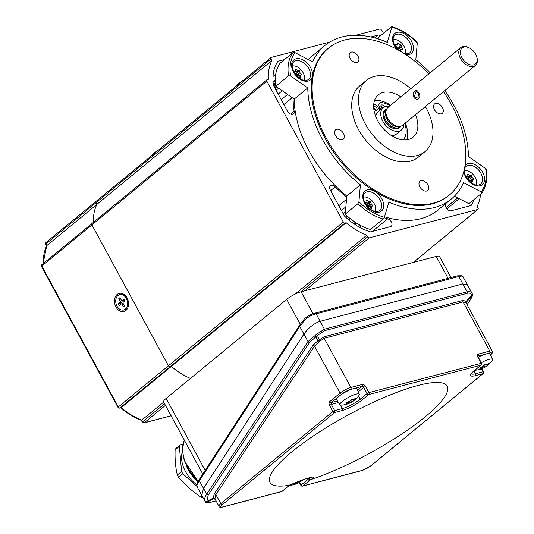 <?xml version="1.0" encoding="UTF-8"?>
<svg xmlns="http://www.w3.org/2000/svg" width="534" height="534" viewBox="0 0 534 534"><rect width="100%" height="100%" fill="white"/><g stroke="black" fill="none" stroke-linecap="round" stroke-linejoin="round"><path stroke-width="0.8" d="M414.324 96.621L417.942 98.203L418.569 93.13L416.119 91.234L414.324 96.621M413.696 96.974C416.767 102.007 422.267 97.508 418.629 92.916C416.86 87.536 411.367 92.042 413.69 96.974L413.696 96.974M401.107 126.111L399.939 126.525A11.094 7.176 -129.4 0 1 387.01 119.062A11.094 7.176 -129.4 0 1 386.216 109.83L386.856 108.762A11.528 7.456 50.6 0 0 387.677 118.354A11.528 7.456 50.6 0 0 401.107 126.111A11.528 7.456 50.6 0 0 402.609 125.27L475.414 65.435A11.528 7.456 50.6 0 0 476.855 57.238L476.655 56.604A10.373 6.708 50.6 0 0 475.62 54.181A10.373 6.708 50.6 0 0 469.68 48.113A10.373 6.708 50.6 0 0 461.55 48.601A10.373 6.708 50.6 0 0 461.923 57.765A10.373 6.708 50.6 0 0 472.643 65.035A10.373 6.708 50.6 0 0 476.655 56.604M400.967 126.157A11.528 7.456 -129.4 0 1 399.772 127.593A11.528 7.456 -129.4 0 1 384.847 120.684A11.528 7.456 -129.4 0 1 385.141 109.784A11.528 7.456 -129.4 0 1 386.776 108.896M385.087 109.824A11.528 7.456 50.6 0 0 385.041 109.864A11.528 7.456 50.6 0 0 384.747 120.764A11.528 7.456 50.6 0 0 399.679 127.679A11.528 7.456 50.6 0 0 399.726 127.633M389.359 106.313A14.411 9.318 50.6 0 0 383.212 107.641L378.165 111.78A14.411 9.318 50.6 0 0 375.742 116.579M383.212 107.641A14.411 9.318 50.6 0 0 382.845 121.258A14.411 9.318 50.6 0 0 401.508 129.902A14.411 9.318 50.6 0 0 403.998 124.128M469.68 48.113L469.099 47.8A11.528 7.456 50.6 0 0 460.775 47.626L387.971 107.454A11.528 7.456 50.6 0 0 386.856 108.762M460.775 47.626A11.528 7.456 50.6 0 0 460.482 58.526A11.528 7.456 50.6 0 0 475.414 65.435M391.288 135.496A14.411 9.318 50.6 0 0 396.462 134.047L401.508 129.902M416.567 42.253L417.314 42.767L415.826 59.661A99.424 64.307 -129.4 0 1 430.144 72.798M444.782 90.613A99.424 64.307 -129.4 0 1 453.76 105.078A99.424 64.307 -129.4 0 1 468.438 156.575L485.626 168.584L486.26 169.478C487.669 178.983 486.174 186.86 481.788 193.101L481.221 191.886L463.512 182.668A99.424 64.307 -129.4 0 1 451.237 199.075A99.424 64.307 -129.4 0 1 388.912 202.199L384.373 217.238L383.198 219.013A48.995 31.686 -129.4 0 1 357.954 203.661L358.915 201.752L360.403 184.851A99.424 64.307 -129.4 0 1 307.784 87.943L290.603 75.935L288.52 75.768A48.995 31.686 -129.4 0 1 292.879 52.672L295.002 52.632L312.71 61.851A99.424 64.307 -129.4 0 1 324.986 45.443A99.424 64.307 -129.4 0 1 387.31 42.319L391.856 27.281L391.329 26.9L391.856 27.281A47.553 30.758 50.6 0 1 417.314 42.767M443.454 91.701A95.105 61.51 -129.4 0 1 451.751 105.125A95.105 61.51 -129.4 0 1 449.341 195.037A95.105 61.51 -129.4 0 1 326.167 137.999A95.105 61.51 -129.4 0 1 328.577 48.087A95.105 61.51 -129.4 0 1 428.815 73.886M449.341 195.037L448.493 195.731A95.105 61.51 -129.4 0 1 375.028 191.559A95.105 61.51 -129.4 0 1 325.319 138.693A95.105 61.51 -129.4 0 1 312.397 76.202A95.105 61.51 -129.4 0 1 327.729 48.788L328.577 48.087M442.432 107.568A6.054 3.912 50.6 0 0 434.589 103.936A6.054 3.912 50.6 0 0 434.436 109.657A6.054 3.912 50.6 0 0 442.279 113.288A6.054 3.912 50.6 0 0 442.432 107.568M358.06 56.25A6.054 3.912 50.6 0 0 350.224 52.619A6.054 3.912 50.6 0 0 350.07 58.34A6.054 3.912 50.6 0 0 357.907 61.971A6.054 3.912 50.6 0 0 358.06 56.25M343.482 133.467A6.054 3.912 50.6 0 0 335.646 129.835A6.054 3.912 50.6 0 0 335.492 135.556A6.054 3.912 50.6 0 0 343.329 139.187A6.054 3.912 50.6 0 0 343.482 133.467M427.854 184.784A6.054 3.912 50.6 0 0 420.011 181.153A6.054 3.912 50.6 0 0 419.858 186.873A6.054 3.912 50.6 0 0 427.701 190.504A6.054 3.912 50.6 0 0 427.854 184.784M425.384 106.553A46.111 29.824 -129.4 0 1 426.199 108.008A46.111 29.824 -129.4 0 1 425.031 151.603A46.111 29.824 -129.4 0 1 365.309 123.948A46.111 29.824 -129.4 0 1 366.478 80.354A46.111 29.824 -129.4 0 1 410.746 88.737M425.031 151.603L418.235 157.183A46.111 29.824 -129.4 0 1 358.514 129.528A46.111 29.824 -129.4 0 1 359.682 85.934L366.478 80.354M390.654 105.251A27.381 17.709 50.6 0 0 374.528 100.532M400.84 96.874A27.381 17.709 50.6 0 0 378.372 94.825A27.381 17.709 50.6 0 0 377.678 120.711A27.381 17.709 50.6 0 0 413.136 137.131A27.381 17.709 50.6 0 0 415.479 114.69M471.896 177.442A11.528 7.456 50.6 0 0 470.788 176.107M369.962 202.613A11.528 7.456 50.6 0 0 369.635 202.259M298.459 71.169A11.528 7.456 50.6 0 0 298.032 70.742M400.467 46.024A11.528 7.456 50.6 0 0 397.229 42.86M406.795 139.795A27.381 17.709 50.6 0 0 405.293 123.06M451.237 199.075L437.653 210.236A99.424 64.307 -129.4 0 1 384.513 216.764M357.954 203.661L345.224 214.127A48.995 31.686 -129.4 0 0 370.462 229.48L383.198 219.013M345.224 214.127L346.82 196.018L360.403 184.851M346.82 196.018A99.424 64.307 -129.4 0 1 294.201 99.11L307.784 87.943M294.201 99.11L275.784 86.234L288.52 75.768M275.784 86.234A48.995 31.686 -129.4 0 1 280.143 63.139L292.879 52.672M296.67 71.736L297.051 71.936M308.218 59.514A99.424 64.307 -129.4 0 1 311.402 56.611L324.986 45.443M378.125 38.922L378.593 37.367L391.329 26.9M396.495 46.438A48.995 31.686 -129.4 0 1 399.052 48.434M468.118 177.008L469.099 177.695M454.421 196.172L468.912 203.708L481.648 193.241M126.391 298.186L126.905 298.619M128.133 302.718L127.813 303.652M445.93 203.441A100.793 65.195 -129.4 0 1 445.823 203.581A4.612 2.984 50.6 0 0 446.044 207.586A4.612 2.984 50.6 0 0 451.237 210.743L471.088 205.543A51.871 33.549 50.6 0 0 474.312 199.275M275.471 83.691L273.448 85.347M284.435 59.608L277.967 61.303A51.871 33.549 50.6 0 0 273.435 85.32L287.439 111.112A4.612 2.984 50.6 0 0 293.406 113.875A4.612 2.984 50.6 0 0 294.154 111.326A100.793 65.195 -129.4 0 1 293.093 98.336M374.861 37.967L378.486 34.99A51.871 33.549 -129.4 0 1 380.662 35.671M370.863 36.986L378.486 34.99M355.677 222.585L354.082 223.893M350.251 218.613L348.742 219.861M384.16 217.752A100.793 65.195 50.6 0 0 387.677 218.8A4.612 2.984 -129.4 0 1 391.489 222.231A4.612 2.984 -129.4 0 1 391.208 226.269A4.612 2.984 -129.4 0 1 390.427 226.656L370.569 231.856A51.871 33.549 -129.4 0 1 344.33 215.89L330.326 190.104A4.612 2.984 -129.4 0 1 330.439 185.745A4.612 2.984 -129.4 0 1 335.172 186.86A100.793 65.195 50.6 0 0 346.72 197.106M480.573 194.122A57.639 37.28 -129.4 0 1 477.136 206.331L478.023 207.966A1.442 0.934 -129.4 0 1 477.99 209.328A1.442 0.934 -129.4 0 1 477.743 209.448L369.281 237.837A1.442 0.934 -129.4 0 1 367.659 236.849L366.778 235.22A57.639 37.28 -129.4 0 1 346.206 222.705L344.944 223.038A1.442 0.934 -129.4 0 1 343.322 222.051L266.826 81.155A1.442 0.934 -129.4 0 1 266.86 79.793A1.442 0.934 -129.4 0 1 267.107 79.673L268.362 79.339A57.639 37.28 -129.4 0 1 271.919 60.516L271.032 58.88A1.442 0.934 -129.4 0 1 271.065 57.518A1.442 0.934 -129.4 0 1 271.312 57.398L329.632 42.133M295.095 294.127L366.778 235.22M41.866 264.697A1.442 1.442 0 0 0 41.512 266.499L41.832 266.059A1.442 0.934 -129.4 0 1 41.866 264.697L91.961 223.532A1.442 0.934 50.6 0 1 92.202 223.406A1.442 0.934 50.6 0 0 91.961 223.532A1.442 0.934 50.6 0 0 91.921 224.894L41.832 266.059L118.328 406.955L168.424 365.783L91.921 224.894L168.424 365.783A1.442 0.934 50.6 0 0 170.046 366.771L171.301 366.444L346.206 222.705M343.322 222.051L168.424 365.783A1.442 0.934 50.6 0 0 170.046 366.771L119.95 407.943L121.218 407.609L171.301 366.444A57.639 37.28 50.6 0 0 190.491 378.412M46.071 242.423A1.442 1.442 0 0 0 45.717 244.225L46.037 243.784A1.442 0.934 -129.4 0 1 46.071 242.423L96.167 201.258A1.442 0.934 50.6 0 1 96.407 201.131A1.442 0.934 50.6 0 0 96.167 201.258A1.442 0.934 50.6 0 0 96.127 202.62L97.014 204.248L271.919 60.516M271.065 57.518L96.167 201.258A1.442 0.934 50.6 0 0 96.127 202.62L97.014 204.248A57.639 37.28 50.6 0 0 93.423 222.324M384.487 32.521A57.639 37.28 -129.4 0 0 382.277 31.626L381.396 29.991A1.442 0.934 -129.4 0 0 379.774 29.01L355.851 35.271M368.66 205.557A93.59 60.536 50.6 0 0 370.89 206.665M375.495 110.384A2.163 1.395 50.6 0 0 375.228 109.677A2.163 1.395 50.6 0 0 373.8 108.322M376.924 108.282A2.163 1.395 50.6 0 0 374.127 106.987A2.163 1.395 50.6 0 0 374.067 109.029A2.163 1.395 50.6 0 0 376.87 110.324A2.163 1.395 50.6 0 0 376.924 108.282M380.629 109.757A2.163 1.395 -129.4 0 1 379.507 108.556A2.163 1.395 -129.4 0 1 379.36 106.74M380.936 106.453A2.163 1.395 -129.4 0 1 382.364 107.808A2.163 1.395 -129.4 0 1 382.538 108.188M382.331 108.362A2.163 1.395 -129.4 0 1 381.203 107.16A2.163 1.395 -129.4 0 1 381.263 105.118A2.163 1.395 -129.4 0 1 384.059 106.413A2.163 1.395 -129.4 0 1 384.28 106.933M403.23 139.875A23.329 15.085 50.6 0 0 404.765 123.494M390.127 105.679A23.329 15.085 50.6 0 0 381.276 102.588A4.325 2.797 50.6 0 0 379.541 107.1L380.875 109.557M379.747 110.485L378.119 107.474A4.325 2.797 50.6 0 0 373.713 104.444M115.991 306.99A9.365 6.849 75.3 0 1 117.153 294.421A9.365 6.849 75.3 0 1 127.032 297.919A9.365 6.849 75.3 0 1 125.87 310.488A9.365 6.849 75.3 0 1 115.991 306.99M126.144 297.785A4.899 3.578 75.3 0 1 127.346 299.314A4.899 3.578 75.3 0 1 127.76 304.46M120.938 407.756L121.218 407.609A57.639 37.28 50.6 0 0 141.77 420.111L163.691 402.102M344.944 223.038L170.046 366.771L171.301 366.444M46.732 245.66L97.001 204.282M266.86 79.793L91.961 223.532A1.442 0.934 50.6 0 0 91.921 224.894L266.826 81.155M141.77 420.111L142.665 421.753L142.351 422.194A1.442 1.442 0 0 0 143.98 422.901L171.127 415.799M123.775 309.96A7.923 5.794 -104.7 0 0 123.868 309.934A7.923 5.794 -104.7 0 0 126.531 298.433A7.923 5.794 -104.7 0 0 119.85 294.601A7.923 5.794 -104.7 0 0 119.763 294.628M117.013 306.156A7.923 5.794 -104.7 0 0 123.688 309.98A7.923 5.794 -104.7 0 0 126.351 298.479A7.923 5.794 -104.7 0 0 119.676 294.648A7.923 5.794 -104.7 0 0 117.013 306.156M122.379 300.529A0.981 0.714 75.3 0 1 122.106 300.649L123.721 300.442A1.188 0.868 75.3 0 0 124.055 300.295L122.379 300.529L124.115 299.107L125.023 300.782L123.294 302.211A0.981 0.714 75.3 0 0 123.174 303.526L124.542 306.042L123.387 306.99L122.019 304.473A0.981 0.714 75.3 0 0 121.125 304.02L122.64 303.405A1.188 0.868 75.3 0 1 123.114 303.399M120.624 304.4L120.137 303.512L118.341 303.846L119.249 305.528L120.984 304.106A0.981 0.714 75.3 0 1 121.125 304.02M120.337 298.306L118.822 298.586L120.19 301.109A0.981 0.714 75.3 0 1 120.07 302.424L118.341 303.846M121.919 300.642A1.188 0.868 75.3 0 1 121.745 302.191L120.137 303.512M118.822 298.586L119.976 297.638L121.345 300.161A0.981 0.714 75.3 0 0 122.106 300.649M124.055 300.295L124.542 299.894M375.095 211.451A9.619 6.221 50.6 0 0 372.739 201.485A9.619 6.221 50.6 0 0 363.42 197.153A9.619 6.221 50.6 0 0 363.36 197.166M367.265 206.404A20.012 10.486 -70.9 0 0 367.259 204.836A20.012 14.845 -149.6 0 0 365.263 203.387L365.229 202.973A20.012 4.359 -28.5 0 1 367.045 202.386A20.012 10.486 -70.9 0 0 366.664 200.51L366.998 200.43A20.012 14.845 30.4 0 1 368.994 201.879A20.012 4.359 -28.5 0 1 370.416 201.612L370.783 201.939A20.012 10.486 109.1 0 1 371.163 203.814A20.012 14.845 30.4 0 1 372.765 205.59L372.799 206.004A20.012 4.359 151.5 0 0 371.377 206.264A20.012 10.486 109.1 0 1 371.357 208.46L371.03 208.547A20.012 14.845 -149.6 0 0 369.428 206.771A20.012 4.359 151.5 0 0 368.013 207.225M372.125 206.111L372.765 205.59L372.799 206.004M367.379 206.531L369.308 206.805M369.488 206.832L370.503 206.978M367.639 206.825L368.347 207.112M367.018 204.642L367.305 203.26L366.671 202.693M365.87 203.801L365.763 203.434M365.576 203.594L367.045 202.386M367.272 205.55L368.961 203.167L367.305 203.26L368.994 201.879M368.927 202.84L370.416 201.612M367.272 206.157L369.468 205.203L369.294 203.167L370.783 201.939M368.961 203.167L369.294 203.167M371.003 206.571L369.468 205.203L371.163 203.814M370.015 207.386L371.377 206.264M404.832 53.954A9.619 6.221 50.6 0 0 402.569 44.102A9.619 6.221 50.6 0 0 393.097 39.67M395.734 45.644L397.102 44.516A20.012 7.356 -59 0 0 397.229 42.88L397.603 42.907A20.012 15.259 52.4 0 1 399.339 44.662A20.012 7.897 -18 0 1 400.994 44.943L401.308 45.33A20.012 7.356 121 0 1 401.181 46.965A20.012 15.259 52.4 0 1 402.516 49.048L402.449 49.408A20.012 7.897 162 0 0 400.794 49.128A20.012 7.356 121 0 1 400.273 51.09L399.893 51.064M399.819 50.944A20.012 15.259 -127.6 0 0 398.558 48.988A20.012 7.897 162 0 0 397.089 49.001M399.412 50.263L400.794 49.128M400.38 49.468L399.492 48.354L401.181 46.965M396.936 48.828L399.492 48.354L399.812 46.558L401.308 45.33M399.185 49.909L399.646 50.069M402.149 49.348L402.516 49.048M394.88 44.696L395.047 44.562A20.012 7.897 -18 0 1 397.102 44.516M396.348 48.093A20.012 7.356 -59 0 0 396.715 46.678A20.012 15.259 -127.6 0 0 394.98 44.923L395.047 44.562M396.054 45.971L395.994 45.43M303.919 80.367A9.619 6.221 50.6 0 0 301.563 70.401A9.619 6.221 50.6 0 0 292.245 66.062A9.619 6.221 50.6 0 0 292.185 66.082M296.09 75.314A20.012 10.486 -70.9 0 0 296.083 73.745A20.012 14.845 -149.6 0 0 294.087 72.297L294.054 71.883A20.012 4.359 -28.5 0 1 295.869 71.296A20.012 10.486 -70.9 0 0 295.489 69.427L295.823 69.34A20.012 14.845 30.4 0 1 297.818 70.788A20.012 4.359 -28.5 0 1 299.24 70.528L299.607 70.855A20.012 10.486 109.1 0 1 299.988 72.724A20.012 14.845 30.4 0 1 301.59 74.5L301.623 74.914A20.012 4.359 151.5 0 0 300.201 75.174A20.012 10.486 109.1 0 1 300.181 77.37L299.854 77.457A20.012 14.845 -149.6 0 0 298.252 75.688A20.012 4.359 151.5 0 0 296.837 76.135M300.949 75.02L301.59 74.5L301.623 74.914M298.84 76.295L300.201 75.174M296.203 75.441L298.139 75.721M298.312 75.748L299.334 75.888M296.463 75.741L297.171 76.022M295.843 73.558L296.13 72.177L295.335 71.463M296.096 74.46L297.785 72.077L296.13 72.177L297.818 70.788M294.695 72.711L294.414 71.763M296.096 75.074L298.299 74.113L297.752 71.75L299.24 70.528M297.785 72.077L299.607 70.855M299.828 75.481L298.299 74.113L299.988 72.724M476.008 185.038A9.619 6.221 50.6 0 0 471.876 173.25A9.619 6.221 50.6 0 0 464.266 170.753M468.258 180.078A20.012 10.793 -72.3 0 0 468.211 178.489A20.012 14.738 -151.9 0 0 466.189 177.081L466.142 176.667A20.012 3.952 -29.6 0 1 467.931 176.02A20.012 10.793 -72.3 0 0 467.497 174.131L467.817 174.031A20.012 14.738 28.1 0 1 469.84 175.439A20.012 3.952 -29.6 0 1 471.228 175.119L471.602 175.439A20.012 10.793 107.7 0 1 472.029 177.328A20.012 14.738 28.1 0 1 473.658 179.064L473.705 179.484A20.012 3.952 150.4 0 0 472.316 179.804A20.012 10.793 107.7 0 1 472.35 182.014L472.029 182.114A20.012 14.738 -151.9 0 0 470.401 180.385A20.012 3.952 150.4 0 0 468.999 180.886M466.189 177.081L466.055 176.741M467.891 178.249L468.151 176.827L467.564 176.32M466.749 177.448L466.636 177.081M471.075 181.053L472.35 180.592M470.948 180.926L472.316 179.804M471.949 180.105L470.341 178.716L472.029 177.328M472.957 179.638L473.658 179.064M466.442 177.241L467.931 176.02M468.251 179.691L470.341 178.716L469.74 176.347L468.151 176.827L469.84 175.439M468.238 178.997L469.78 176.674L471.602 175.439M316.515 334.324L317.53 335.432L309.566 342.407A1.442 0.821 -146.4 0 1 308.018 341.606L316.515 334.324L324.418 329.184L467.13 291.831C469.593 291.23 471.282 291.811 472.189 293.573A1.442 1.215 154 0 1 472.216 293.62L467.464 284.862L462.838 283.928L467.464 284.862L462.638 276.285A14.411 3.137 151.5 0 0 458.813 276.512A1.442 1.055 -104.7 0 0 457.598 275.811L314.886 313.171A1.442 1.055 -104.7 0 1 316.101 313.865L320.126 321.281L462.838 283.928L458.813 276.512L316.101 313.865A14.411 3.137 151.5 0 0 309.493 316.375L305.368 319.439L299.761 326.401L199.376 480.733L203.534 488.396L201.732 495.258L203.534 488.396L303.919 334.057C308.565 327.696 313.965 323.437 320.126 321.281C313.965 323.437 308.565 327.696 303.919 334.057L299.761 326.401A1.442 0.821 -147 0 1 299.507 325.366A1.442 0.821 -147 0 1 299.634 325.233M202.773 474.085L163.604 401.948A11.528 2.51 -28.5 0 1 166.121 398.437L286.685 299.354A11.528 2.51 -28.5 0 1 301.089 291.784L436.191 256.42A11.528 2.51 -28.5 0 1 439.529 256.5L450.956 277.553M462.638 276.285A1.442 1.395 -62.1 0 0 462.084 275.731L463.045 276.725M309.493 316.375A1.442 0.367 -115.1 0 0 308.692 315.514A1.442 0.367 -115.1 0 0 308.632 315.587M305.368 319.439L304.534 318.718L299.507 325.366L199.122 479.699A1.442 0.821 -147 0 1 199.249 479.565M196.746 484.445A1.442 1.335 -166.8 0 0 196.886 485.366L199.376 480.733A1.442 0.821 -147 0 1 199.122 479.699L196.746 484.445L197.099 486.734L205.25 501.72A1.442 1.408 146.1 0 1 205.183 501.613L204.943 501.019C204.342 499.03 204.922 496.754 206.685 494.19L308.018 341.606L303.919 334.057L203.534 488.396L206.685 494.19A1.442 0.821 -146.4 0 0 208.227 494.991L206.812 501.413L207.112 502.16A1.442 1.408 146.1 0 1 205.25 501.72C205.944 502.808 207.706 503.015 210.523 502.334A1.442 1.055 75.3 0 0 210.823 502.18L215.95 500.839M196.886 485.366L197.413 487.202M310.374 479.759A100.826 21.967 151.5 0 0 429.643 413.062A100.826 21.967 151.5 0 0 418.015 385.455A100.826 21.967 151.5 0 0 296.917 447.806A100.826 21.967 151.5 0 0 289.488 485.226C296.41 482.028 303.098 479.519 309.56 477.703C314.967 476.408 315.24 477.096 310.374 479.759L310.361 479.766A15.853 3.451 -28.5 0 1 309.64 480.38L302.845 485.96L361.832 470.521A7.202 1.569 151.5 0 0 370.836 465.788L482.91 373.687L475.3 375.676A15.853 3.451 -28.5 0 1 474.172 370.743L480.96 365.156A1.442 1.055 -104.7 0 0 481.141 363.227L477.783 357.046L478.204 357.052L481.561 363.233L368.874 392.61L367.078 393.558L363.721 387.377L358.241 391.876M299.694 482.162L301.223 484.972L308.018 479.392A14.411 3.137 151.5 0 0 308.732 478.778L310.361 479.766M205.183 501.613L204.943 501.019A1.442 1.202 161.1 0 0 206.812 501.413L213.086 498.169L214.348 493.823L312.977 345.304L317.763 340.926L324.018 336.8L462.925 300.448L466.229 301.289L466.502 301.997A1.442 1.375 4.7 0 0 466.135 302.805L466.135 302.805A1.442 1.375 4.7 0 0 466.142 303.025M215.155 499.377A1.442 1.408 -40.5 0 0 213.306 498.956L207.112 502.16L210.823 502.18M462.925 300.448A1.442 1.055 -104.7 0 0 463.065 301.91L465.968 302.771L466.302 303.559L465.968 302.771A1.442 1.242 -37.1 0 1 466.229 301.289L471.909 295.022A1.442 1.215 154 0 0 472.216 293.62L472.53 294.855C471.923 297.371 472.543 296.043 470.007 300.315A1.442 0.821 -146.4 0 1 469.88 300.448L472.163 295.743L471.909 295.022C471.035 293.333 469.486 292.759 467.27 293.299L324.559 330.653L317.53 335.432L319.319 339.744A1.442 0.36 -133.6 0 0 320.2 340.926L314.526 346.112A1.442 0.821 33.6 0 0 312.977 345.304M472.53 294.855A1.442 1.388 -178.5 0 1 472.163 295.743L466.502 301.997L466.162 303.072L492.268 351.145A8.644 1.882 -28.5 0 0 489.765 351.085L463.065 301.91L324.158 338.269L320.2 340.926M324.559 330.653A1.442 1.055 75.3 0 0 324.418 329.184L320.126 321.281L462.838 283.928L467.13 291.831A1.442 1.055 75.3 0 1 467.27 293.299M315.22 335.305L318.558 342.227M214.982 499.17L213.306 498.956L213.086 498.169A1.442 1.181 -8.5 0 1 214.948 498.602L218.907 506.279A8.644 1.882 -28.5 0 1 220.796 503.649A1.442 0.934 50.6 0 0 222.418 504.637A7.202 1.569 151.5 0 0 222.925 506.879L281.912 491.44L288.707 485.86A15.853 3.451 -28.5 0 1 289.501 485.226L304.921 479.105L312.523 477.082M357.506 390.167L362.099 386.389L350.678 389.379A7.202 1.569 151.5 0 0 341.68 394.112A1.442 0.934 -129.4 0 1 340.058 393.124L314.526 346.112L215.89 494.624L214.948 498.602M338.489 402.543L331.314 404.418A1.442 1.055 75.3 0 1 331.294 402.709A1.442 1.055 75.3 0 1 331.487 402.489A1.442 0.934 -129.4 0 1 329.865 401.501A2.884 2.109 -104.7 0 0 329.471 401.942A2.884 2.109 -104.7 0 0 329.511 405.366L332.869 411.547L220.796 503.649L215.89 494.624A1.442 0.821 33.6 0 0 214.348 493.823M214.815 499.03L215.175 499.417M308.732 478.778L311.395 477.309M351.372 399.545L351.806 399.352A22.862 4.452 59 0 0 352.814 399.979A22.862 21.16 28.4 0 0 355.177 398.464L355.317 398.511A22.862 16.708 75.3 0 1 353.775 400.3A22.862 4.452 59 0 0 354.396 400.213L354.102 400.453A22.862 21.16 -151.6 0 1 351.739 401.975A22.862 16.708 75.3 0 1 350.137 402.89A22.862 16.708 75.3 0 1 349.803 403.043L349.369 403.237A22.862 4.452 -121 0 1 349.336 403.257A22.862 4.452 -121 0 1 348.749 403.324A22.862 21.16 -151.6 0 1 345.992 404.125L345.858 404.078A22.862 16.708 -104.7 0 0 347.788 403.003A22.862 4.452 -121 0 1 346.78 402.376L347.073 402.135A22.862 21.16 28.4 0 0 349.823 401.334A22.862 16.708 -104.7 0 0 351.372 399.545M350.137 402.89A23.055 23.055 0 0 0 358.875 395.574A10.987 2.396 151.5 0 0 359.282 394.286A10.987 2.396 151.5 0 0 352.62 395.374A10.987 2.396 151.5 0 0 342.347 401.388A10.987 2.396 151.5 0 0 339.971 404.772A10.987 2.396 151.5 0 0 341.273 405.132A23.055 23.055 0 0 0 349.336 403.257M348.976 402.509A10.987 2.396 151.5 0 0 349.396 402.296M359.282 394.286L356.892 388.759A11.528 2.51 151.5 0 0 349.904 389.9A11.528 2.51 151.5 0 0 339.13 396.208A11.528 2.51 151.5 0 0 336.64 399.759L339.971 404.772M350.811 400.26L351.739 401.975M349.022 401.608L349.803 403.043M353.415 399.639L353.775 400.3M348.562 401.748L349.369 403.237M347.981 401.915L348.749 403.324M347.287 402.082L347.788 403.003M482.169 367.646A10.987 2.396 151.5 0 0 482.596 367.432M487.522 365.416L487.302 365.59A22.862 21.16 -151.6 0 1 484.932 367.112A22.862 16.708 75.3 0 1 483.33 368.026A22.862 16.708 75.3 0 1 483.003 368.18L482.569 368.373A22.862 4.452 -121 0 1 482.536 368.393A22.862 4.452 -121 0 1 481.942 368.46A22.862 21.16 -151.6 0 1 479.192 369.261L479.051 369.214A22.862 16.708 -104.7 0 0 480.987 368.14A22.862 4.452 -121 0 1 479.973 367.512L480.266 367.265A22.862 21.16 28.4 0 0 483.023 366.471A22.862 16.708 -104.7 0 0 484.565 364.682L484.999 364.488A22.862 4.452 59 0 0 486.013 365.116A22.862 21.16 28.4 0 0 488.376 363.601L488.517 363.647A22.862 16.708 75.3 0 1 486.968 365.436A22.862 4.452 59 0 0 487.595 365.349L487.595 365.349M483.33 368.026A23.055 23.055 0 0 0 492.074 360.71A10.987 2.396 151.5 0 0 492.481 359.422A10.987 2.396 151.5 0 0 481.281 362.726M492.481 359.422L490.092 353.895A11.528 2.51 151.5 0 0 478.364 357.353M481.174 367.045L481.942 368.46M481.761 366.885L482.569 368.373M484.004 365.396L484.932 367.112M482.222 366.745L483.003 368.18M486.607 364.775L486.968 365.436M480.487 367.218L480.987 368.14M296.704 482.763A10.987 2.396 151.5 0 0 297.131 482.549M301.383 480.333L301.503 480.553A22.862 4.452 59 0 0 302.131 480.466L301.837 480.707A22.862 21.16 -151.6 0 1 299.474 482.229A22.862 16.708 75.3 0 1 297.865 483.143A22.862 16.708 75.3 0 1 297.538 483.297L297.104 483.49A22.862 4.452 -121 0 1 297.071 483.51A22.862 4.452 -121 0 1 296.477 483.577A22.862 21.16 -151.6 0 1 293.727 484.378L293.587 484.331A22.862 16.708 -104.7 0 0 295.522 483.257A22.862 4.452 -121 0 1 294.855 482.869M295.869 482.449L296.477 483.577M296.417 482.229L297.104 483.49M298.94 481.241L299.474 482.229M296.857 482.055L297.538 483.297M301.904 480.146A22.862 16.708 75.3 0 1 301.503 480.553M295.229 482.716L295.522 483.257M196.926 486.367L182.768 473.698A32.567 21.066 -129.4 0 1 181.58 471.509L177.335 475C175.532 467.49 174.798 459.106 175.119 449.848A32.567 21.066 -129.4 0 1 175.532 449.094A32.567 21.066 -129.4 0 1 175.98 448.373L180.225 444.882L182.908 444.181M175.119 449.848L179.364 446.357A32.567 21.066 -129.4 0 1 179.778 445.603A32.567 21.066 -129.4 0 1 180.225 444.882M186.446 465.915A28.816 18.637 50.6 0 0 198.021 481.501M186.012 465.007A27.381 17.709 50.6 0 0 197.96 481.615M182.394 451.664A27.381 17.709 50.6 0 0 196.692 484.732M181.58 471.509L179.364 446.357M202.126 495.979L200.771 497.094C192.273 491.313 184.857 484.678 178.523 477.189L182.768 473.698M202.827 497.808A32.567 21.066 -129.4 0 1 200.771 497.094M178.523 477.189A32.567 21.066 -129.4 0 1 177.335 475M158.631 149.921A12.536 2.73 151.5 0 0 150.968 156.222M243.537 80.147A12.536 2.73 151.5 0 0 235.874 86.441M400.747 126.238L400.033 126.825A11.094 7.176 -129.4 0 1 385.661 120.17A11.094 7.176 -129.4 0 1 385.942 109.684L386.656 109.096M480.627 184.197A11.528 7.456 50.6 0 0 480.92 173.303A11.528 7.456 50.6 0 0 465.988 166.388C463.712 168.37 463.719 171.855 466.008 176.847C471.295 184.17 476.168 186.62 480.627 184.197M465.041 165.487A12.97 8.39 -129.4 0 1 482.716 172.355A12.97 8.39 -129.4 0 1 480.193 185.719A12.97 8.39 -129.4 0 1 465.595 176.834A12.97 8.39 -129.4 0 1 463.786 171.574M379.714 210.616A11.528 7.456 50.6 0 0 380.008 199.716A11.528 7.456 50.6 0 0 365.076 192.801C362.8 194.783 362.806 198.268 365.096 203.26C370.382 210.583 375.255 213.033 379.714 210.616M381.803 198.768A12.97 8.39 -129.4 0 1 379.28 212.131A12.97 8.39 -129.4 0 1 364.682 203.254A12.97 8.39 -129.4 0 1 364.388 191.593A12.97 8.39 -129.4 0 1 375.028 191.559A12.97 8.39 -129.4 0 1 381.803 198.768M308.539 79.526A11.528 7.456 50.6 0 0 308.832 68.626A11.528 7.456 50.6 0 0 293.9 61.71C291.624 63.693 291.631 67.177 293.92 72.17C299.207 79.493 304.08 81.942 308.539 79.526M312.397 76.202A12.97 8.39 -129.4 0 1 304.373 81.055A12.97 8.39 -129.4 0 1 293.506 72.163A12.97 8.39 -129.4 0 1 296.03 58.8A12.97 8.39 -129.4 0 1 310.634 67.678A12.97 8.39 -129.4 0 1 312.397 76.202M404.699 53.921L409.451 53.113A11.528 7.456 50.6 0 0 409.745 42.213A11.528 7.456 50.6 0 0 394.813 35.297C392.537 37.28 392.543 40.764 394.833 45.757L397.85 49.829M396.902 49.308A12.97 8.39 -129.4 0 1 394.419 45.75A12.97 8.39 -129.4 0 1 396.942 32.387A12.97 8.39 -129.4 0 1 411.54 41.265A12.97 8.39 -129.4 0 1 405.994 54.768M358.915 201.752A47.553 30.758 50.6 0 0 384.373 217.238M295.002 52.632A47.553 30.758 50.6 0 0 290.603 75.935M481.221 191.886A47.553 30.758 50.6 0 0 485.626 168.584M343.208 213.834L345.405 212.025M276.118 90.259L278.608 88.21M275.397 82.777L273.321 84.485M273.094 82.316L275.29 80.507M273.014 76.489L275.718 74.273M290.756 114.116L294.154 111.326M276.705 86.882L275.03 88.257M278.201 94.097L282.259 90.76M281.211 99.638L287.526 94.445M283.874 104.551L292.198 97.709M356.465 223.092L354.85 224.413M345.792 217.278L347.274 216.063M341.406 210.509L345.865 206.845M338.796 205.703L346.519 199.356M330.606 190.611L335.172 186.86M372.358 231.389L387.677 218.8M358.114 226.449L359.796 225.061M413.296 262.414L477.743 209.448M304.834 290.803L369.281 237.837M300.682 291.891L367.659 236.849M43.341 263.489A57.639 37.28 50.6 0 1 46.925 245.426L46.037 243.784L271.032 58.88M446.01 207.526L457.731 197.894M119.643 408.096A1.442 1.055 75.3 0 0 119.95 407.943A1.442 0.934 -129.4 0 1 118.328 406.955L118.014 407.389A1.442 1.442 0 0 0 119.643 408.096L120.938 407.762M165.453 405.346L144.287 422.741A1.442 0.934 -129.4 0 1 142.665 421.753L164.579 403.744M171.087 415.726L144.287 422.741A1.442 1.055 75.3 0 1 143.98 422.901M123.454 304.04L122.019 304.473M121.745 302.191L120.07 302.424M121.832 300.615L120.19 301.109M469.74 176.347L471.228 175.119M166.121 398.437L205.183 470.381M300.228 324.292L286.685 299.354M301.089 291.784L313.011 313.738M448.073 278.307L436.191 256.42M184.37 440.19A34.583 22.368 50.6 0 0 198.361 480.92M474.172 370.743A1.442 0.934 50.6 0 0 474.412 370.616L481.207 365.036A1.442 0.934 50.6 0 1 480.96 365.156L368.7 394.546L361.905 400.126A15.853 3.451 -28.5 0 1 342.1 410.539L334.491 412.535A1.442 0.934 50.6 0 1 332.869 411.547L334.664 410.599L331.314 404.418L329.511 405.366M341.68 394.112L331.487 402.489L337.421 400.934M307.43 478.317L308.018 479.392A1.442 0.934 50.6 0 0 309.64 480.38M299.274 482.409L300.909 485.413L301.223 484.972A1.442 0.934 50.6 0 0 302.845 485.96A1.442 1.055 -104.7 0 1 302.538 486.12L361.525 470.681A1.442 1.055 -104.7 0 0 361.832 470.521M467.05 304.707L469.88 300.448M324.018 336.8A1.442 1.055 -104.7 0 0 324.158 338.269L350.858 387.444L362.272 384.46A1.442 1.055 -104.7 0 1 362.099 386.389A1.442 0.934 50.6 0 1 363.721 387.377L365.523 386.429A2.884 1.862 50.6 0 0 362.272 384.46M358.574 395.988L360.283 399.138L367.078 393.558A1.442 0.934 -129.4 0 0 368.7 394.546A1.442 1.055 -104.7 0 0 368.874 392.61L365.523 386.429M340.338 405.032L342.281 408.61A14.411 3.137 151.5 0 0 360.283 399.138A1.442 0.934 -129.4 0 0 361.905 400.126M222.418 504.637L334.491 412.535A1.442 1.055 -104.7 0 0 334.664 410.599L342.281 408.61A1.442 1.055 -104.7 0 1 342.1 410.539M329.865 401.501L340.058 393.124A8.644 1.882 -28.5 0 1 350.858 387.444A1.442 1.055 -104.7 0 1 350.678 389.379M222.925 506.879A1.442 1.055 -104.7 0 1 222.618 507.04L281.605 491.6A1.442 1.055 -104.7 0 0 281.912 491.44A1.442 0.934 -129.4 0 0 282.159 491.32L288.947 485.733A1.442 0.934 -129.4 0 1 288.707 485.86M288.987 484.371A1.442 0.934 -129.4 0 1 288.947 485.733L289.715 485.126M490.526 354.896A7.202 1.569 151.5 0 0 489.585 353.021L477.95 356.185M477.963 356.105A1.442 0.934 -129.4 0 1 478.17 356.011A1.442 1.055 -104.7 0 0 478.344 354.075A2.884 1.862 50.6 0 0 477.783 357.046M473.978 370.983L475.474 373.74L483.083 371.751L481.488 368.814M471.429 373.807A14.411 3.137 151.5 0 0 475.474 373.74A1.442 1.055 -104.7 0 1 475.3 375.676M483.504 371.757A1.442 1.442 0 0 1 483.15 373.56A1.442 0.934 50.6 0 1 482.91 373.687A1.442 1.055 -104.7 0 0 483.083 371.751L483.504 371.757L481.828 368.68M489.585 353.021A1.442 1.055 -104.7 0 0 489.765 351.085L478.344 354.075M370.836 465.788A1.442 0.934 50.6 0 0 371.077 465.661L361.525 470.681M309.566 342.407L208.227 494.991M391.789 26.7C400.78 29.27 409.244 34.416 417.174 42.146M273.068 81.949L275.29 80.12M276.605 86.808L274.97 88.15M359.596 227.284L361.318 225.869M413.436 262.374L477.99 209.328M446.891 208.814L459.227 198.675M45.717 244.225L46.618 245.88M43.054 263.723L46.732 245.653M41.512 266.499L118.014 407.389M120.53 407.669C127.172 413.349 134.114 417.568 141.356 420.338L142.351 422.194M353.675 223.619L355.264 222.311M274.035 86.435L275.631 85.126M462.084 275.731L457.598 275.811M314.886 313.171L308.692 315.514L304.534 318.718M198.101 481.361L184.243 460.575L182.321 449.568L184.323 440.103M215.983 500.905L210.523 502.334M470.007 300.315L467.07 304.74M222.618 507.04C220.328 507.494 219.087 507.24 218.907 506.279M281.605 491.6A1.442 1.442 0 0 0 282.159 491.32M471.302 373.64L474.412 370.616M481.207 365.036A1.442 1.442 0 0 0 481.561 363.233M478.204 357.052L477.923 356.131M490.339 355.143C492.214 353.595 492.862 352.26 492.268 351.145M483.15 373.56L371.077 465.661M300.909 485.413A1.442 1.442 0 0 0 302.538 486.12M474.873 370.242A23.055 23.055 0 0 0 482.536 368.393M297.865 483.143A23.055 23.055 0 0 0 303.032 479.746M289.415 485.359A23.055 23.055 0 0 0 297.071 483.51"/></g></svg>
